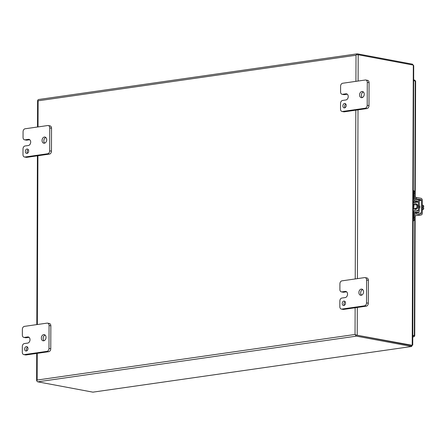 <?xml version="1.0" encoding="UTF-8"?>
<svg xmlns="http://www.w3.org/2000/svg" width="446" height="446" viewBox="0 0 446 446"><rect width="100%" height="100%" fill="white"/><g stroke="black" fill="none" stroke-linecap="round" stroke-linejoin="round"><path stroke-width="0.67" d="M413.531 335.359L413.565 335.749L412.767 335.598L414.54 335.927L413.565 335.749M414.217 335.487L414.54 335.927A1.544 1.015 -98.2 0 1 413.788 336.769A1.544 1.015 -98.2 0 1 413.565 336.763L412.762 336.613M414.54 335.927L412.767 335.342M415.215 197.333L415.616 81.133L413.654 80.67M415.349 80.988A1.544 1.015 81.8 0 0 414.462 80.057L413.659 79.906M355.479 334.929L356.449 335.113L355.038 334.467L355.479 334.929L412.338 345.338L356.421 335.108M412.985 65.032L412.55 64.185L357.43 53.849A1.544 1.015 -98.2 0 0 357.207 53.843A1.544 1.015 -98.2 0 0 356.454 54.685L356.014 55.237L356.454 54.685L358.194 54.758L413.319 65.094L412.215 344.825M37.509 127.004L37.598 100.495L38.116 100.813L37.793 100.372A1.544 1.015 -98.2 0 1 38.54 99.53L357.207 53.843M355.479 334.935A1.544 1.015 81.8 0 0 356.443 336.133L37.782 381.821A1.544 1.015 81.8 0 1 36.812 380.622L37.141 380.048L36.622 380.745L36.89 380.884M356.443 336.133L411.563 346.47L411.569 345.561L356.449 335.113M412.55 64.185L412.55 64.949M37.782 381.821L92.902 392.157L411.697 346.486L92.902 392.157M412.734 345.104L413.71 65.668L413.319 65.094M411.563 346.47L411.942 345.232M93.526 392.067L93.22 392.145M345.081 301.619A2.236 1.645 -79.4 0 0 344.396 305.281M343.855 301.078A2.236 1.645 -79.4 0 0 342.193 303.252A2.236 1.645 -79.4 0 0 343.437 305.482A2.236 1.645 -79.4 0 0 343.838 305.488A2.236 1.645 -79.4 0 0 345.499 303.313A2.236 1.645 -79.4 0 0 344.262 301.083A2.236 1.645 -79.4 0 0 343.855 301.078M362.643 289.532A3.128 2.302 -79.4 0 0 360.742 292.102A3.128 2.302 -79.4 0 0 361.583 295.191M361.232 289.108A3.128 2.302 -79.4 0 0 358.907 292.152A3.128 2.302 -79.4 0 0 360.647 295.269A3.128 2.302 -79.4 0 0 361.21 295.28A3.128 2.302 -79.4 0 0 363.54 292.242A3.128 2.302 -79.4 0 0 361.801 289.12A3.128 2.302 -79.4 0 0 361.232 289.108M341.887 291.89A2.682 1.974 100.6 0 1 341.402 291.885A2.682 1.974 100.6 0 1 339.897 289.532L339.913 283.79A2.682 1.974 100.6 0 1 341.926 280.857L364.605 277.602A2.682 1.974 100.6 0 1 365.09 277.613A2.682 1.974 100.6 0 1 366.601 279.96L366.517 302.895A2.682 1.974 100.6 0 1 364.51 305.833L341.826 309.084A2.682 1.974 100.6 0 1 341.341 309.072A2.682 1.974 100.6 0 1 339.835 306.725L339.858 300.989A2.682 1.974 100.6 0 1 341.865 298.051L345.198 297.577A3.122 2.291 -79.4 0 0 347.54 294.165A3.122 2.291 -79.4 0 0 345.789 291.422A3.122 2.291 -79.4 0 0 345.221 291.411L341.887 291.89L343.671 292.225L346.592 291.807M341.402 291.885L343.186 292.219A2.682 1.974 -79.4 0 0 343.671 292.225M341.341 309.072L343.125 309.407A2.682 1.974 -79.4 0 0 343.61 309.418L341.826 309.084M364.51 305.833L366.289 306.162L343.61 309.418M366.289 306.162A2.682 1.974 -79.4 0 0 368.301 303.23L366.517 302.895M366.601 279.96L368.379 280.294L368.301 303.23M368.379 280.294A2.682 1.974 -79.4 0 0 366.874 277.947L365.09 277.613M345.773 104.018A2.236 1.645 -79.4 0 0 345.087 107.687M344.546 103.478A2.236 1.645 -79.4 0 0 342.885 105.652A2.236 1.645 -79.4 0 0 344.128 107.882A2.236 1.645 -79.4 0 0 344.529 107.893A2.236 1.645 -79.4 0 0 346.191 105.719A2.236 1.645 -79.4 0 0 344.948 103.489A2.236 1.645 -79.4 0 0 344.546 103.478M363.334 91.937A3.128 2.302 -79.4 0 0 361.433 94.507A3.128 2.302 -79.4 0 0 362.275 97.59M361.923 91.508A3.128 2.302 -79.4 0 0 359.599 94.552A3.128 2.302 -79.4 0 0 361.332 97.674A3.128 2.302 -79.4 0 0 361.901 97.685A3.128 2.302 -79.4 0 0 364.226 94.641A3.128 2.302 -79.4 0 0 362.487 91.519A3.128 2.302 -79.4 0 0 361.923 91.508M342.578 94.296A2.682 1.974 100.6 0 1 342.093 94.284A2.682 1.974 100.6 0 1 340.582 91.937L340.605 86.189A2.682 1.974 100.6 0 1 342.617 83.257L365.296 80.007A2.682 1.974 100.6 0 1 365.781 80.012A2.682 1.974 100.6 0 1 367.287 82.365L367.209 105.301A2.682 1.974 100.6 0 1 365.196 108.233L342.517 111.483A2.682 1.974 100.6 0 1 342.032 111.478A2.682 1.974 100.6 0 1 340.527 109.125L340.543 103.388A2.682 1.974 100.6 0 1 342.556 100.456L345.89 99.976A3.122 2.291 -79.4 0 0 348.231 96.565A3.122 2.291 -79.4 0 0 346.475 93.827A3.122 2.291 -79.4 0 0 345.912 93.816L342.578 94.296L344.357 94.63L347.278 94.212M342.093 94.284L343.872 94.619A2.682 1.974 -79.4 0 0 344.357 94.63M342.032 111.478L343.816 111.812A2.682 1.974 -79.4 0 0 344.301 111.818L342.517 111.483M365.196 108.233L366.98 108.568L344.301 111.818M366.98 108.568A2.682 1.974 -79.4 0 0 368.993 105.635L367.209 105.301M367.287 82.365L369.071 82.7L368.993 105.635M369.071 82.7A2.682 1.974 -79.4 0 0 367.565 80.347L365.781 80.012M27.546 347.144A2.236 1.645 -79.4 0 0 26.86 350.812M26.32 346.603A2.236 1.645 -79.4 0 0 24.658 348.778A2.236 1.645 -79.4 0 0 25.901 351.008A2.236 1.645 -79.4 0 0 26.303 351.013A2.236 1.645 -79.4 0 0 27.964 348.844A2.236 1.645 -79.4 0 0 26.727 346.614A2.236 1.645 -79.4 0 0 26.32 346.603M45.107 335.063A3.128 2.302 -79.4 0 0 43.206 337.633A3.128 2.302 -79.4 0 0 44.048 340.716M43.697 334.634A3.128 2.302 -79.4 0 0 41.372 337.678A3.128 2.302 -79.4 0 0 43.111 340.8A3.128 2.302 -79.4 0 0 43.675 340.811A3.128 2.302 -79.4 0 0 46.005 337.767A3.128 2.302 -79.4 0 0 44.266 334.645A3.128 2.302 -79.4 0 0 43.697 334.634M24.352 337.421A2.682 1.974 100.6 0 1 23.867 337.41A2.682 1.974 100.6 0 1 22.361 335.058L22.378 329.315A2.682 1.974 100.6 0 1 24.391 326.383L47.07 323.127A2.682 1.974 100.6 0 1 47.555 323.138A2.682 1.974 100.6 0 1 49.066 325.491L48.982 348.426A2.682 1.974 100.6 0 1 46.975 351.359L24.29 354.609A2.682 1.974 100.6 0 1 23.805 354.598A2.682 1.974 100.6 0 1 22.3 352.251L22.322 346.514A2.682 1.974 100.6 0 1 24.329 343.582L27.669 343.102A3.122 2.291 -79.4 0 0 30.005 339.69A3.122 2.291 -79.4 0 0 28.254 336.953A3.122 2.291 -79.4 0 0 27.685 336.942L24.352 337.421L26.136 337.756L29.057 337.332M23.867 337.41L25.651 337.745A2.682 1.974 -79.4 0 0 26.136 337.756M23.805 354.598L25.589 354.932A2.682 1.974 -79.4 0 0 26.074 354.944L24.29 354.609M46.975 351.359L48.753 351.693L26.074 354.944M48.753 351.693A2.682 1.974 -79.4 0 0 50.766 348.761L48.982 348.426M49.066 325.491L50.844 325.825L50.766 348.761M50.844 325.825A2.682 1.974 -79.4 0 0 49.339 323.473L47.555 323.138M28.237 149.544A2.236 1.645 -79.4 0 0 27.552 153.212M27.011 149.009A2.236 1.645 -79.4 0 0 25.35 151.183A2.236 1.645 -79.4 0 0 26.593 153.407A2.236 1.645 -79.4 0 0 26.994 153.418A2.236 1.645 -79.4 0 0 28.655 151.244A2.236 1.645 -79.4 0 0 27.412 149.014A2.236 1.645 -79.4 0 0 27.011 149.009M45.799 137.463A3.128 2.302 -79.4 0 0 43.898 140.033A3.128 2.302 -79.4 0 0 44.739 143.121M44.388 137.039A3.128 2.302 -79.4 0 0 42.063 140.077A3.128 2.302 -79.4 0 0 43.797 143.199A3.128 2.302 -79.4 0 0 44.366 143.211A3.128 2.302 -79.4 0 0 46.691 140.172A3.128 2.302 -79.4 0 0 44.951 137.05A3.128 2.302 -79.4 0 0 44.388 137.039M25.043 139.821A2.682 1.974 100.6 0 1 24.558 139.81A2.682 1.974 100.6 0 1 23.047 137.463L23.069 131.721A2.682 1.974 100.6 0 1 25.082 128.782L47.761 125.532A2.682 1.974 100.6 0 1 48.246 125.543A2.682 1.974 100.6 0 1 49.751 127.891L49.673 150.826A2.682 1.974 100.6 0 1 47.661 153.758L24.982 157.014A2.682 1.974 100.6 0 1 24.497 157.003A2.682 1.974 100.6 0 1 22.991 154.656L23.008 148.914A2.682 1.974 100.6 0 1 25.021 145.981L28.354 145.502A3.122 2.291 -79.4 0 0 30.696 142.096L30.696 142.084A3.122 2.291 -79.4 0 0 28.94 139.353A3.122 2.291 -79.4 0 0 28.377 139.342L25.043 139.821L26.821 140.155L29.743 139.737M24.558 139.81L26.336 140.144A2.682 1.974 -79.4 0 0 26.821 140.155M24.497 157.003L26.281 157.338A2.682 1.974 -79.4 0 0 26.766 157.349L24.982 157.014M47.661 153.758L49.445 154.093L26.766 157.349M49.445 154.093A2.682 1.974 -79.4 0 0 51.457 151.161L49.673 150.826M49.751 127.891L51.535 128.225L51.457 151.161M51.535 128.225A2.682 1.974 -79.4 0 0 50.03 125.878L48.246 125.543M413.576 204.463A2.788 2.052 100.6 0 1 414.841 203.722A2.788 2.052 100.6 0 1 415.343 203.733A2.788 2.052 100.6 0 1 416.893 206.515A2.788 2.052 100.6 0 1 414.819 209.224A2.788 2.052 100.6 0 1 414.317 209.219A2.788 2.052 100.6 0 1 413.208 208.444M415.343 203.733L416.246 203.9A2.788 2.052 100.6 0 1 417.802 206.682A2.788 2.052 100.6 0 1 415.722 209.397A2.788 2.052 100.6 0 1 415.22 209.386L414.317 209.219M413.247 198.542L413.882 198.453L413.899 193.196A3.579 2.631 -79.4 0 0 412.879 190.559M413.163 221.21A3.579 2.631 -79.4 0 0 414.719 217.793L414.735 212.536A0.686 0.452 -98.2 0 1 415.193 211.945L417.947 212.391A2.046 1.344 81.8 0 0 418.22 212.391A2.046 1.344 81.8 0 0 419.296 210.624L419.324 202.239A2.046 1.344 81.8 0 0 417.991 199.97L415.232 199.384A0.686 0.452 -98.2 0 1 414.786 198.621L414.802 193.363A3.579 2.631 -79.4 0 0 413.275 190.386M413.882 198.453A2.046 1.344 81.8 0 0 415.215 200.722L417.969 201.308A0.686 0.452 -98.2 0 1 418.415 202.071L418.387 210.451A0.686 0.452 -98.2 0 1 417.935 211.047L415.181 210.601A2.046 1.344 81.8 0 0 414.903 210.596A2.046 1.344 81.8 0 0 413.832 212.368L413.816 217.62A3.579 2.631 100.6 0 1 413.169 220.001M416.726 205.054L413.225 204.396A1.745 1.282 100.6 0 1 414 205.89A1.745 1.282 100.6 0 1 413.213 207.58M422.323 208.656L423.689 208.912L422.317 210.222M422.334 205.584L423.7 205.84L423.694 206.899L422.791 206.727L422.786 207.685L423.694 207.858L423.689 208.912M422.34 204.926L423.7 205.84M423.694 206.899L422.791 206.899M422.329 207.351A3.579 2.631 -79.4 0 0 422.345 207A3.579 2.631 -79.4 0 0 422.334 206.654M419.312 205.478A2.013 1.477 100.6 0 1 419.842 206.916A2.013 1.477 100.6 0 1 419.301 208.511M414.791 197.333A1.79 0.295 -179.8 0 1 416.397 197.433L420.996 198.297A2.046 1.344 81.8 0 1 422.351 200.566L422.306 213.149A2.046 1.344 -98.2 0 1 421.236 214.922A2.046 1.344 -98.2 0 1 420.94 214.916L414.724 215.803M414.786 198.671A1.79 0.295 0.2 0 1 416.397 198.771L420.991 199.635A0.686 0.452 -98.2 0 1 421.448 200.399L421.403 212.982A0.686 0.452 -98.2 0 1 420.946 213.573L416.347 212.709A1.79 0.295 -179.8 0 0 414.735 212.608M414.735 213.952A1.79 0.295 0.2 0 1 416.341 214.052L420.94 214.916M412.762 336.881L413.565 336.763M415.226 80.966L414.819 197.333M414.752 215.853L414.334 335.637M357.218 335.002L357.313 307.45M357.413 278.633L358.004 109.855M358.105 81.038L358.194 54.758M38.022 126.932L38.116 100.813L356.014 55.237L355.919 81.35M355.819 110.168L355.233 278.945M355.133 307.762L355.038 334.467L37.141 380.048L37.235 353.343M37.336 324.526L37.921 155.749M346.319 291.617L345.221 291.411M347.005 94.022L345.912 93.816M28.784 337.148L27.685 336.942M29.469 139.548L28.377 139.342M413.899 193.196L414.802 193.363M413.816 217.62L414.719 217.793M413.236 201.001L415.215 200.722M413.197 212.458L413.832 212.368M416.202 210.768L418.387 210.451M418.415 202.071L413.23 202.813M413.23 201.988L417.969 201.308M417.947 212.391L416.029 212.664M416.347 212.709L416.341 214.052M416.397 197.433L416.397 198.771M419.357 213.277L421.403 212.982M418.939 200.756L421.448 200.399M418.197 200.037L420.991 199.635M412.762 336.914L413.788 336.769M414.73 335.805L415.148 215.792M37.408 155.821L36.817 324.599M36.717 353.416L36.622 380.745M413.202 210.841L414.903 210.596M416.185 212.686L418.22 212.391M416.079 208.483L413.213 207.947M414.724 215.853L421.236 214.922"/></g></svg>

